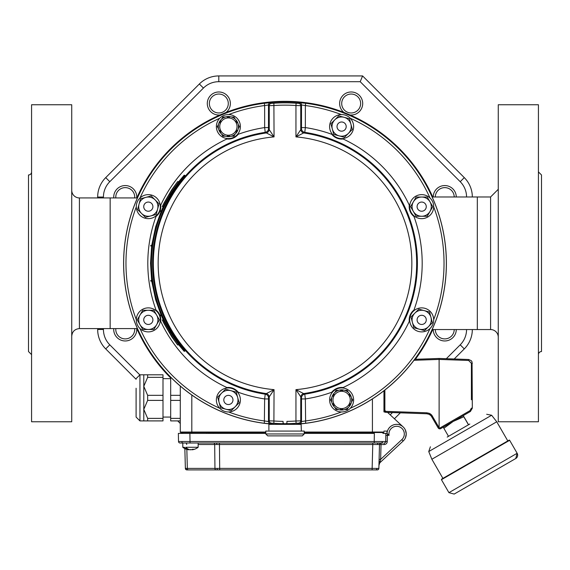 <?xml version="1.0" encoding="UTF-8"?>
<svg xmlns="http://www.w3.org/2000/svg" width="570" height="570" viewBox="0 0 570 570"><rect width="100%" height="100%" fill="white"/><g stroke="black" fill="none" stroke-linecap="round" stroke-linejoin="round"><path stroke-width="0.85" d="M178.788 181.609L184.131 175.239L184.951 175.496C162.999 200.64 151.827 229.895 151.428 263.262C151.827 296.635 162.999 325.89 184.951 351.027L184.131 351.284L178.788 344.921M151.649 245.969L150.508 263.262L151.649 280.554M151.727 281.131L155.653 299.749L161.125 315.139M161.374 315.716L163.291 319.941M184.666 175.239C162.593 200.597 151.385 229.938 151.043 263.262C151.442 296.742 162.65 326.083 184.666 351.284M177.626 344.921L178.845 344.921L170.508 332.431L163.348 319.941L162.286 319.941L164.189 323.817L171.584 336.5L177.626 344.921L169.383 332.431L162.286 319.941M151.185 281.131L152.162 281.131L152.083 280.554L150.737 280.554L150.808 281.131L151.114 280.554M160.761 315.716L161.809 315.716L161.559 315.139L160.142 315.139L160.384 315.716L160.761 315.716L160.519 315.139M163.291 206.582L161.374 210.807M161.125 211.385L155.653 226.782L151.727 245.392M160.761 210.807L161.809 210.807L161.559 211.385L160.142 211.385L160.384 210.807L160.761 210.807L160.519 211.385M177.626 181.609L178.845 181.609L170.508 194.092L163.348 206.582L162.286 206.582L164.189 202.706L171.584 190.031L177.626 181.609L169.383 194.092L162.286 206.582M151.185 245.392L152.162 245.392L152.083 245.969L150.737 245.969L150.808 245.392L151.114 245.969M170.508 194.092L169.383 194.092M170.508 332.431L169.383 332.431M448.925 492.658L441.436 479.684L441.572 479.156L509.131 440.154A0.385 0.385 60 0 1 509.651 440.297L517.147 453.271A3.84 3.84 60 0 1 515.743 458.522L454.176 494.069L448.925 492.658L517.147 453.271L515.743 458.522M509.131 440.154L509.651 440.297L441.436 479.684M442.904 478.387L431.861 459.256L496.748 421.786L507.799 440.924M447.343 436.998L469.808 424.03M468.569 424.75L463.239 415.623L463.83 416.755L453.207 421.415L443.866 428.284L448.512 436.328L447.179 437.097M443.866 428.284L443.275 427.151M468.476 424.8L463.83 416.755M403.182 426.951L387.572 412.388L426.866 413.763L385.805 412.331L383.952 411.882L383.952 410.407L384.878 410.407L385.805 411.369L426.866 412.801L385.805 411.369L385.805 412.331L383.952 410.407L383.952 390.764L383.952 411.882M414.703 359.314L439.114 358.459L468.626 359.492L471.255 360.66L472.053 361.893L472.33 408.156L470.407 411.483L440.774 428.59M471.404 399.777L471.404 363.332L468.626 360.454L439.114 359.421L439.114 358.459L439.114 427.614L439.655 428.148L439.114 427.614A0.962 0.962 -90 0 1 438.95 427.407L438.152 427.885A1.924 1.924 90 0 0 440.681 428.64A1.924 1.924 90 0 1 438.152 427.885L431.191 415.95L429.274 414.383L426.866 413.763L426.866 412.801L429.459 413.421L431.775 415.188L438.95 427.407M471.069 409.502L469.965 410.649L470.407 411.483L472.33 408.156L471.404 408.156L469.965 410.649L466.566 412.609M443.674 425.826L439.655 428.148L440.681 428.64L439.655 428.148L469.965 410.649M387.023 431.091L387.023 433.399A9.604 9.604 0 0 1 400.724 425.284A9.604 9.604 0 0 1 403.182 441.002A9.604 9.604 0 0 0 400.724 425.284A9.604 9.604 0 0 0 387.044 433.399L387.023 431.091L383.952 431.091M351.341 91.977A11.528 11.528 0 0 1 362.698 103.669A11.528 11.528 0 0 1 345.37 113.466A11.528 11.528 0 0 0 345.983 113.8M341.708 103.362A9.462 9.462 0 0 1 356.029 95.382A9.462 9.462 0 0 1 355.787 111.77A9.462 9.462 0 0 1 341.708 103.362M226.155 112.404L219.942 114.976A11.528 11.528 0 0 1 207.323 104.246A11.528 11.528 0 0 1 218.453 91.984A11.528 11.528 0 0 1 226.155 112.404A161.93 161.93 0 0 1 343.845 112.404A11.528 11.528 0 0 1 342.513 95.895A11.528 11.528 0 0 1 359.057 95.097A11.528 11.528 0 0 1 350.058 114.976L343.845 112.404A11.528 11.528 0 0 0 345.171 113.345A11.528 11.528 0 0 1 344.031 112.554M435.295 196.978A9.462 9.462 0 0 1 444.771 187.623A9.462 9.462 0 0 1 454.226 196.978M454.226 329.553A9.462 9.462 0 0 1 444.757 338.901A9.462 9.462 0 0 1 435.295 329.553M209.361 103.362A9.462 9.462 0 0 1 223.682 95.382A9.462 9.462 0 0 1 223.433 111.77A9.462 9.462 0 0 1 209.361 103.362M222.435 114.456A11.528 11.528 0 0 1 221.766 114.655M221.538 114.713A11.528 11.528 0 0 1 220.17 114.955M113.715 196.921A11.528 11.528 0 0 1 125.414 185.564A11.528 11.528 0 0 1 136.772 197.263A11.528 11.528 0 0 0 125.414 185.564A11.528 11.528 0 0 0 113.715 196.921M115.817 197.94A9.462 9.462 0 0 1 125.735 187.637A9.462 9.462 0 0 1 134.67 197.94M134.67 328.591A9.462 9.462 0 0 1 125.592 338.894A9.462 9.462 0 0 1 115.817 328.591M394.419 418.772L400.354 412.837M454.205 358.986L464.286 348.904A27.474 27.474 0 0 0 472.33 329.553A27.474 27.474 0 0 1 464.286 348.904L460.211 344.829L446.324 358.715M136.736 328.591A11.528 11.528 0 0 1 125.243 340.967A11.528 11.528 0 0 1 113.743 328.591M113.743 197.94A11.528 11.528 0 0 1 133.394 188.941A11.528 11.528 0 0 1 136.736 197.94M433.228 196.978A11.528 11.528 0 0 1 444.757 185.564A11.528 11.528 0 0 1 456.285 196.978M456.285 329.553A11.528 11.528 0 0 1 436.606 337.59A11.528 11.528 0 0 1 433.228 329.553M103.434 197.94L103.434 197.049A21.71 21.71 0 0 1 109.789 181.695L203.433 88.058A21.71 21.71 0 0 1 218.787 81.695L360.204 81.695L460.211 181.695L464.286 177.619A27.474 27.474 0 0 1 472.33 196.978A27.474 27.474 0 0 0 464.286 177.619L362.598 75.931L218.787 75.931A27.474 27.474 0 0 0 199.358 83.982L105.714 177.619A27.474 27.474 0 0 0 97.67 197.049L97.67 197.94M97.67 328.591L97.67 329.481A27.474 27.474 0 0 0 105.714 348.904L136.095 379.285M177.719 420.909L180.284 423.474M360.204 81.695L362.598 75.931M498.273 337.233A7.688 7.688 0 0 0 490.585 329.553L432.153 329.553M31.571 354.626L28.5 351.548L28.5 174.976A3.071 3.071 0 0 0 31.571 171.905M31.571 104.752L71.727 104.752L71.727 421.772L31.571 421.772L31.571 104.752M538.429 171.905L541.5 174.976L541.5 351.548A3.071 3.071 0 0 0 538.429 354.626M538.429 421.772L498.273 421.772L498.273 104.752L538.429 104.752L538.429 421.772M137.42 197.94L110.16 197.94L110.16 328.591L79.415 328.591L79.415 197.94A7.688 7.688 0 0 1 71.727 190.252M477.325 329.553L477.325 196.978L490.585 196.978L490.585 329.553M105.742 177.591L199.329 84.011L105.742 177.591M228.599 411.953A159.03 159.03 0 0 0 264.644 420.981L268.491 421.551L269.247 420.852L274.049 421.002A158.118 158.118 0 0 0 283.076 421.373L283.076 423.111L283.653 423.688A160.427 160.427 0 0 1 273.892 423.303L271.356 423.154L270.586 423.845L264.352 423.268L264.644 398.936A137.192 137.192 0 0 1 238.203 392.231A12.49 12.49 0 0 0 226.896 387.543A137.192 137.192 0 0 1 160.719 321.366A12.49 12.49 0 0 0 156.037 310.059A137.192 137.192 0 0 1 156.037 216.465A12.49 12.49 0 0 0 160.719 205.164A137.192 137.192 0 0 1 226.896 138.98A12.49 12.49 0 0 0 238.203 134.299A137.192 137.192 0 0 1 264.644 127.587L264.644 105.543A159.03 159.03 0 0 0 228.599 114.577M341.402 114.577A159.03 159.03 0 0 0 305.356 105.543L305.356 127.587A137.192 137.192 0 0 1 331.797 134.299A12.49 12.49 0 0 0 343.104 138.98A137.192 137.192 0 0 1 409.281 205.164A12.49 12.49 0 0 0 413.963 216.465A137.192 137.192 0 0 1 413.963 310.059A12.49 12.49 0 0 0 409.281 321.366A137.192 137.192 0 0 1 343.104 387.543A12.49 12.49 0 0 0 331.797 392.231A137.192 137.192 0 0 1 305.356 398.936L305.648 423.268L299.414 423.845L298.644 423.154L296.108 423.303L295.951 421.002L300.753 420.852L301.509 421.551L305.356 420.981A159.03 159.03 0 0 0 341.402 411.953M426.267 206.646A4.589 4.589 0 0 1 421.679 211.235A4.589 4.589 0 0 1 417.098 206.646A4.589 4.589 0 0 1 421.679 202.065A4.589 4.589 0 0 1 426.267 206.646M344.857 123.341A4.589 4.589 0 0 1 344.857 129.825A4.589 4.589 0 0 1 338.373 129.825A4.589 4.589 0 0 1 338.373 123.341A4.589 4.589 0 0 1 344.857 123.341M143.733 319.877A4.589 4.589 0 0 1 148.321 315.296A4.589 4.589 0 0 1 152.903 319.877A4.589 4.589 0 0 1 148.321 324.465A4.589 4.589 0 0 1 143.733 319.877M225.143 403.19A4.589 4.589 0 0 1 225.143 396.706A4.589 4.589 0 0 1 231.627 396.706A4.589 4.589 0 0 1 231.627 403.19A4.589 4.589 0 0 1 225.143 403.19M145.072 203.405A4.589 4.589 0 0 1 151.563 203.405A4.589 4.589 0 0 1 151.563 209.888A4.589 4.589 0 0 1 145.072 209.888A4.589 4.589 0 0 1 145.072 203.405M424.928 323.119A4.589 4.589 0 0 1 418.437 323.119A4.589 4.589 0 0 1 418.437 316.635A4.589 4.589 0 0 1 424.928 316.635A4.589 4.589 0 0 1 424.928 323.119M294.954 424.351A161.395 161.395 0 0 0 446.317 258.281A161.395 161.395 0 0 0 285 101.873A161.395 161.395 0 0 0 123.683 258.281A161.395 161.395 0 0 0 275.046 424.351M305.648 103.255L305.356 105.543L301.509 104.98L300.753 105.671L295.951 105.521L296.108 103.22L298.644 103.377L299.414 102.686L305.648 103.255A161.331 161.331 0 0 1 305.648 423.268M264.352 423.268A161.331 161.331 0 0 1 264.352 103.255L270.586 102.686L271.356 103.377L273.892 103.22A160.427 160.427 0 0 1 296.108 103.22M294.348 423.845L275.652 423.845C275.068 424.351 294.918 424.358 294.348 423.845L294.348 424.351M301.494 397.967L295.951 389.638L304.765 394.169L305.356 398.936L301.509 398.936L301.494 397.967A3.84 3.84 130.7 0 1 304.765 394.169A132.39 132.39 0 0 0 304.765 132.354L295.951 136.893L301.494 128.556L301.509 104.98A2.309 2.309 -132.4 0 0 299.414 102.686M413.963 310.059C410.471 312.966 408.911 316.735 409.281 321.366M343.104 387.543C338.573 387.13 334.804 388.69 331.797 392.231M301.509 127.587L305.356 127.587L304.765 132.354A3.84 3.84 49.3 0 1 301.494 128.556M331.797 134.299C334.704 137.798 338.473 139.358 343.104 138.98M409.281 205.164C408.868 209.689 410.428 213.458 413.963 216.465M268.506 128.556L274.049 136.893L265.235 132.354L264.644 127.587L268.491 127.587L268.506 128.556A3.84 3.84 -49.3 0 1 265.235 132.354A132.39 132.39 0 0 0 265.235 394.169L274.049 389.638L268.506 397.967L268.491 421.551A2.309 2.309 -132.4 0 0 270.586 423.845M283.076 422.726L283.653 423.688A160.427 160.427 0 0 0 286.347 423.688L286.924 423.111L286.924 421.373A158.118 158.118 0 0 0 295.951 421.002L295.951 389.638A126.846 126.846 0 0 0 411.846 263.262A126.846 126.846 0 0 0 295.951 136.893L295.951 105.521A158.118 158.118 0 0 0 274.049 105.521L269.247 105.671L269.247 129.198A3.84 3.84 -49.2 0 1 265.962 132.995A131.649 131.649 0 0 0 265.962 393.528A3.84 3.84 -130.8 0 1 269.247 397.333L269.247 420.852A2.309 2.309 -132.6 0 0 271.356 423.154M298.644 423.154A2.309 2.309 -47.4 0 0 300.753 420.852L300.753 397.333A3.84 3.84 130.8 0 1 304.038 393.528A131.649 131.649 0 0 0 304.038 132.995A3.84 3.84 49.2 0 1 300.753 129.198L300.753 105.671A2.309 2.309 -132.6 0 0 298.644 103.377M226.896 138.98C231.427 139.401 235.196 137.84 238.203 134.299M156.037 216.465C159.529 213.558 161.089 209.796 160.719 205.164M160.719 321.366C161.132 316.834 159.572 313.072 156.037 310.059M238.203 392.231C235.296 388.733 231.527 387.173 226.896 387.543M268.491 398.936L264.644 398.936L265.235 394.169A3.84 3.84 -130.7 0 1 268.506 397.967M283.076 423.111L283.653 423.688A0.577 0.577 0 0 1 283.076 423.111M296.108 423.303A160.427 160.427 0 0 1 286.347 423.688A0.577 0.577 0 0 0 286.924 423.111M271.356 103.377A2.309 2.309 -47.4 0 0 269.247 105.671L268.491 104.98L264.644 105.543L264.352 103.255M273.892 423.303L274.049 389.638A126.846 126.846 0 0 1 158.154 263.262A126.846 126.846 0 0 1 274.049 136.893L273.892 103.22M304.216 433.955L265.784 433.955L267.708 435.879L302.292 435.879L304.216 433.955L304.216 431.077L265.784 431.077L265.784 433.955M301.366 431.077L301.11 424.351L268.89 424.351L268.89 430.115M424.166 310.6L418.815 309.161L414.889 313.087A9.604 9.604 0 0 1 430.963 317.39A9.604 9.604 0 0 1 419.199 329.161A9.604 9.604 0 0 1 414.889 313.087L410.97 317.006L413.841 327.721L424.55 330.593L432.395 322.748L429.524 312.032L424.166 310.6M413.193 311.391A12.006 12.006 0 0 1 430.172 311.391A12.006 12.006 0 0 1 430.172 328.37A12.006 12.006 0 0 1 413.193 328.37A12.006 12.006 0 0 1 413.193 311.391M139.037 204.16L137.605 209.518L141.524 213.444A9.604 9.604 0 0 1 145.835 197.37A9.604 9.604 0 0 1 157.598 209.133A9.604 9.604 0 0 1 141.524 213.444L145.45 217.362L156.159 214.491L159.03 203.775L151.185 195.93L140.477 198.802L139.037 204.16M156.807 215.139A12.006 12.006 0 0 1 139.828 215.139A12.006 12.006 0 0 1 139.828 198.153A12.006 12.006 0 0 1 156.807 198.153A12.006 12.006 0 0 1 156.807 215.139M225.898 409.224L231.256 410.664L235.175 406.738A9.604 9.604 0 0 1 219.108 402.434A9.604 9.604 0 0 1 230.871 390.664A9.604 9.604 0 0 1 235.175 406.738L239.101 402.819L236.229 392.103L225.513 389.232L217.669 397.076L220.54 407.792L225.898 409.224M236.878 391.455A12.006 12.006 0 0 1 236.878 408.441A12.006 12.006 0 0 1 219.892 408.441A12.006 12.006 0 0 1 219.892 391.455A12.006 12.006 0 0 1 236.878 391.455M170.679 377.19L170.679 395.316L180.284 395.316M170.679 395.316L170.679 418.373L180.284 418.373M180.284 400.389L170.679 400.389M170.679 418.373L170.679 420.909L180.284 420.909M147.644 374.796L147.644 377.34L143.782 386.325L147.644 395.316L147.644 400.389L143.782 409.381L147.644 418.373L147.644 420.909L143.782 420.909L143.782 374.796L162.992 374.796L162.992 377.34L147.644 377.34M147.644 420.909L162.992 420.909L162.992 400.389L147.644 400.389M162.992 400.389L162.992 377.34M147.644 395.316L162.992 395.316M147.644 418.373L162.992 418.373M143.782 420.909L139.935 420.909L136.095 417.069L136.095 388.248M379.064 460.866L379.1 459.356L380.639 459.399L401.871 439.598A7.688 7.688 0 0 0 399.064 426.688A7.688 7.688 0 0 0 389.061 435.323L387.372 435.323L387.422 433.799L389.061 435.323L387.08 433.399L383.204 433.399L387.08 433.399L385.869 433.399L385.726 441.493L382.356 441.508A1.539 1.09 90 0 1 381.266 443.004L180.042 443.004A1.539 1.539 0 0 1 178.51 441.493L178.367 433.399L189.888 433.399L190.031 441.493L382.356 441.508M184.188 433.399L183.433 433.399L184.188 433.399M374.205 443.004L374.347 433.399L304.216 433.399M265.784 433.399L189.888 433.399M304.216 432.502L381.708 432.509A2.85 2.85 0 0 1 383.204 433.399L385.869 433.399M183.013 432.509L182.528 432.509A2.85 2.85 0 0 0 181.032 433.399L182.706 433.399L182.685 432.438L180.669 432.438A0.385 0.385 0 0 1 180.284 432.053L180.284 386.075M182.25 433.399L182.706 433.399M265.784 432.502L208.527 432.509M182.528 432.509A0.385 0.385 0 0 0 182.307 432.438A0.385 0.385 0 0 1 182.528 432.509A2.85 2.85 0 0 0 181.032 433.399A2.85 2.85 0 0 1 182.528 432.509A2.85 2.85 0 0 0 181.032 433.399A2.85 2.85 0 0 1 182.528 432.509A0.385 0.385 0 0 0 182.307 432.438A0.385 0.385 0 0 1 182.528 432.509A2.85 2.85 0 0 0 181.032 433.399M376.941 469.908L187.017 469.908M191.812 469.908L187.295 469.908M184.851 448.59L185.371 468.405L184.851 448.59L185.371 468.405L372.146 468.405L372.766 444.5L379.492 444.5L378.865 468.405A1.539 1.539 0 0 1 377.326 469.908L377.219 469.908M382.99 443.004L381.266 443.004M182.785 443.004L180.042 443.004A1.539 1.539 0 0 1 178.51 441.493L190.031 441.493L190.031 443.004L182.785 443.004L182.785 447.279A12.49 12.49 0 0 0 187.224 449.495A12.191 11.678 154 0 0 188.784 449.801L189.005 449.488M372.766 443.004L372.766 444.5L198.153 444.5M372.146 469.908L372.146 468.405L378.302 468.426M401.871 439.598L403.182 441.002L380.468 462.184A4.802 4.802 0 0 0 378.936 465.569L380.639 459.399L381.031 444.543L384.194 444.543A3.071 3.071 0 0 0 387.265 441.522L385.726 441.493A1.539 1.539 0 0 1 384.194 443.004L384.194 444.543M379.029 462.249A1.539 0.72 -178.5 0 1 379.941 461.622L380.468 462.184A4.802 4.802 0 0 0 378.936 465.569M379.492 444.5A1.539 1.539 0 0 1 381.031 443.004L381.031 444.543L379.492 444.5A1.539 1.539 0 0 1 381.031 443.004M387.265 441.522L387.372 435.323L385.84 435.295M185.371 468.405A1.539 1.539 0 0 0 186.91 469.908A1.539 1.539 0 0 1 185.371 468.405A1.539 1.539 0 0 0 186.91 469.908M193.722 449.495A12.191 11.678 -154 0 1 192.161 449.801A12.041 8.001 -117.2 0 0 193.786 449.274A12.483 8.293 -117.2 0 1 192.66 449.274A12.041 8.001 117.2 0 1 190.758 449.801A12.191 1.539 -105.1 0 1 190.473 449.495A12.191 1.539 105.1 0 1 190.188 449.794A12.447 8.799 90 0 1 185.813 447.279L198.153 447.279A12.49 12.49 0 0 1 193.722 449.495A12.191 11.678 -154 0 1 192.211 449.794M188.82 449.416L188.727 449.794A12.191 11.678 154 0 1 187.224 449.495M188.976 449.523A12.041 8.001 -117.2 0 0 190.181 449.801M182.785 447.279L184.352 447.279A12.447 8.799 90 0 0 188.727 449.794M352.253 469.908L346.474 469.908M218.381 433.399L218.388 432.438L265.784 432.438L180.669 432.438A0.385 0.385 0 0 1 180.284 432.053L265.784 432.046M304.216 432.046L383.952 432.053A0.385 0.385 0 0 1 383.567 432.438L304.216 432.438L372.424 432.438L372.424 398.929M404.451 428.391A9.612 9.604 -0.5 0 1 405.398 430.058L406.239 433.977L405.398 437.895M204.409 432.438L193.636 432.438M206.568 433.399L206.611 432.438L213.85 432.509A2.85 2.016 90 0 0 212.795 433.399M180.284 432.053A0.385 0.385 0 0 0 180.669 432.438A0.385 0.385 0 0 1 180.284 432.053M139.999 324.679L142.771 329.488L148.321 329.488A9.604 9.604 0 0 1 139.999 315.075A9.604 9.604 0 0 1 156.636 315.075A9.604 9.604 0 0 1 148.321 329.488L153.864 329.488L159.408 319.877L153.864 310.272L142.771 310.272L137.227 319.877L139.999 324.679M160.327 319.877A12.006 12.006 0 0 1 148.321 331.89A12.006 12.006 0 0 1 136.308 319.877A12.006 12.006 0 0 1 148.321 307.871A12.006 12.006 0 0 1 160.327 319.877M218.296 126.583A10.089 10.089 0 0 0 228.385 136.672A10.089 10.089 0 0 0 238.474 126.583A10.089 10.089 0 0 0 228.385 116.494A10.089 10.089 0 0 0 218.296 126.583M229.439 135.161A8.643 8.643 0 0 1 227.33 135.161L227.33 136.13A9.604 9.604 0 0 0 229.439 136.13L229.439 135.161A8.643 8.643 0 0 0 235.289 131.784L236.13 132.268A9.604 9.604 0 0 0 237.184 130.445L236.343 129.96M219.735 126.583A8.643 8.643 0 0 0 232.71 134.071A8.643 8.643 0 0 0 232.71 119.094A8.643 8.643 0 0 0 219.735 126.583M227.33 135.161A8.643 8.643 0 0 1 220.426 129.96L219.585 130.445L220.426 129.96M236.343 123.206L237.184 122.721A9.604 9.604 0 0 0 236.13 120.89L235.289 121.374A8.643 8.643 0 0 0 220.426 123.206L219.585 122.721A9.604 9.604 0 0 1 220.64 120.89L221.481 121.374M221.481 131.784L220.64 132.268A9.604 9.604 0 0 1 219.585 130.445M227.33 117.997L227.33 117.035A9.604 9.604 0 0 1 229.439 117.035L229.439 117.997M221.602 134.05L222.834 136.187L225.307 136.187M231.463 136.187L233.928 136.187L235.168 134.05M238.239 128.72L239.478 126.583L238.239 124.438M235.168 119.116L233.928 116.971L231.463 116.971M225.307 116.971L222.834 116.971L221.602 119.116M218.524 124.438L217.291 126.583L218.524 128.72M240.39 126.583A12.006 12.006 0 0 1 228.385 138.588A12.006 12.006 0 0 1 216.379 126.583A12.006 12.006 0 0 1 228.385 114.57A12.006 12.006 0 0 1 240.39 126.583M344.102 117.299L338.744 115.867L334.825 119.786A9.604 9.604 0 0 1 350.892 124.096A9.604 9.604 0 0 1 339.129 135.859A9.604 9.604 0 0 1 334.825 119.786L330.899 123.711L333.771 134.427L344.487 137.299L352.331 129.454L349.46 118.738L344.102 117.299M333.122 135.076A12.006 12.006 0 0 1 333.122 118.09A12.006 12.006 0 0 1 350.108 118.09A12.006 12.006 0 0 1 350.108 135.076A12.006 12.006 0 0 1 333.122 135.076M351.704 399.948A10.089 10.089 0 0 0 341.615 389.859A10.089 10.089 0 0 0 331.526 399.948A10.089 10.089 0 0 0 341.615 410.03A10.089 10.089 0 0 0 351.704 399.948M340.561 391.362A8.643 8.643 0 0 1 342.67 391.362L342.67 390.4A9.604 9.604 0 0 0 340.561 390.4L340.561 391.362A8.643 8.643 0 0 0 334.711 394.739L333.87 394.255A9.604 9.604 0 0 0 332.816 396.086L333.657 396.57M350.265 399.948A8.643 8.643 0 0 0 337.29 392.459A8.643 8.643 0 0 0 337.29 407.436A8.643 8.643 0 0 0 350.265 399.948M348.519 394.739A8.643 8.643 0 0 1 349.574 396.57L350.415 396.086A9.604 9.604 0 0 0 349.36 394.255L348.519 394.739M342.67 408.526A8.643 8.643 0 0 1 340.561 408.526L340.561 409.495A9.604 9.604 0 0 0 342.67 409.495L342.67 408.526A8.643 8.643 0 0 0 349.574 403.325L350.415 403.809A9.604 9.604 0 0 1 349.36 405.633L348.519 405.149M334.711 405.149L333.87 405.633A9.604 9.604 0 0 1 332.816 403.809L333.657 403.325M348.398 392.481L347.166 390.336L344.693 390.336M338.537 390.336L336.072 390.336L334.832 392.481M331.761 397.803L330.522 399.948L331.761 402.085M334.832 407.415L336.072 409.552L338.537 409.552M344.693 409.552L347.166 409.552L348.398 407.415M351.476 402.085L352.709 399.948L351.476 397.803M329.61 399.948A12.006 12.006 0 0 1 341.615 387.935A12.006 12.006 0 0 1 353.621 399.948A12.006 12.006 0 0 1 341.615 411.953A12.006 12.006 0 0 1 329.61 399.948M430.001 201.844L427.229 197.042L421.679 197.042A9.604 9.604 0 0 1 430.001 211.449A9.604 9.604 0 0 1 413.364 211.449A9.604 9.604 0 0 1 421.679 197.042L416.136 197.042L410.592 206.646L416.136 216.258L427.229 216.258L432.772 206.646L430.001 201.844M409.673 206.646A12.006 12.006 0 0 1 421.679 194.641A12.006 12.006 0 0 1 433.692 206.646A12.006 12.006 0 0 1 421.679 218.659A12.006 12.006 0 0 1 409.673 206.646M431.861 459.256L428.747 451.554L491.639 415.245L496.748 421.786M431.996 415.466L431.276 414.661M430.97 414.383L430.101 413.756M429.673 413.521L428.768 413.15M439.114 359.421L413.963 360.297M384.878 390.044L384.878 410.407M472.33 363.332L471.404 363.332L471.404 368.035M431.661 416.642L432.459 416.164M468.626 359.492L468.626 360.454M362.698 103.676A11.528 11.528 0 0 1 351.006 115.033M139.764 374.803L109.789 344.829A21.71 21.71 0 0 1 103.434 329.481L103.434 328.591M392.474 412.559L390.201 414.839M466.566 329.553A21.71 21.71 0 0 1 460.211 344.829M460.211 181.695A21.71 21.71 0 0 1 466.566 196.978M136.828 328.591A161.93 161.93 0 0 0 170.679 377.946M219.942 114.976A161.93 161.93 0 0 0 136.828 197.94M432.744 196.978A161.93 161.93 0 0 0 350.058 114.976M415.387 359.292A161.93 161.93 0 0 0 432.744 329.553M218.787 81.695L218.787 75.931A27.474 27.474 0 0 0 199.358 83.982L203.433 88.058M109.789 181.695L105.714 177.619A27.474 27.474 0 0 0 97.67 197.049L103.434 197.049M103.434 329.481L97.67 329.481A27.474 27.474 0 0 0 105.714 348.904L109.789 344.829M219.742 118.239A159.03 159.03 0 0 0 139.978 198.004M136.308 206.86A159.03 159.03 0 0 0 136.308 319.663M139.978 328.519A159.03 159.03 0 0 0 219.742 408.284M430.022 198.004A159.03 159.03 0 0 0 350.258 118.239M350.258 408.284A159.03 159.03 0 0 0 430.022 328.519M433.692 319.663A159.03 159.03 0 0 0 433.692 206.86M299.414 423.845A2.309 2.309 -47.6 0 0 301.509 421.551L301.509 398.936M270.586 102.686A2.309 2.309 -47.6 0 0 268.491 104.98L268.491 127.587M372.424 432.438L372.424 433.399M219.436 443.004L219.699 469.908M186.839 449.381L187.338 468.405A1.539 1.09 90 0 0 188.428 469.908M216.03 469.908A1.539 1.09 90 0 1 214.947 468.405L214.683 444.5A1.539 1.09 90 0 0 213.6 443.004M377.525 444.486A1.539 1.09 90 0 1 378.608 443.004M216.864 444.5A1.539 0.591 90 0 0 216.279 443.004M186.711 444.5A1.539 1.09 90 0 0 185.628 443.004M384.194 443.004A1.539 1.539 0 0 0 385.726 441.493M181.88 441.508A1.539 1.09 90 0 0 182.97 443.004M185.884 468.412A1.539 1.418 90 0 0 187.302 469.908M217.127 468.412A1.539 0.591 90 0 0 217.712 469.908M377.326 469.908A1.539 1.539 0 0 0 378.865 468.405M376.898 468.426A1.539 1.09 90 0 1 375.808 469.908M191.812 395.039L191.812 433.399M139.935 420.909L139.935 374.796L136.095 378.644M428.747 451.554L430.393 446.787M491.639 415.245L486.687 414.283M110.16 328.591L137.42 328.591M432.153 196.978L477.325 196.978M79.415 197.94L110.16 197.94M79.415 328.591C74.748 329.047 72.183 331.605 71.727 336.272M490.585 196.978L498.273 189.29M275.652 423.845L275.652 424.351M202.379 432.053L202.763 432.438M208.492 433.399L208.535 432.438M198.153 443.004L198.153 447.279M143.782 374.796L139.935 374.796M170.679 378.644L162.992 378.644M170.679 417.069L162.992 417.069"/></g></svg>
